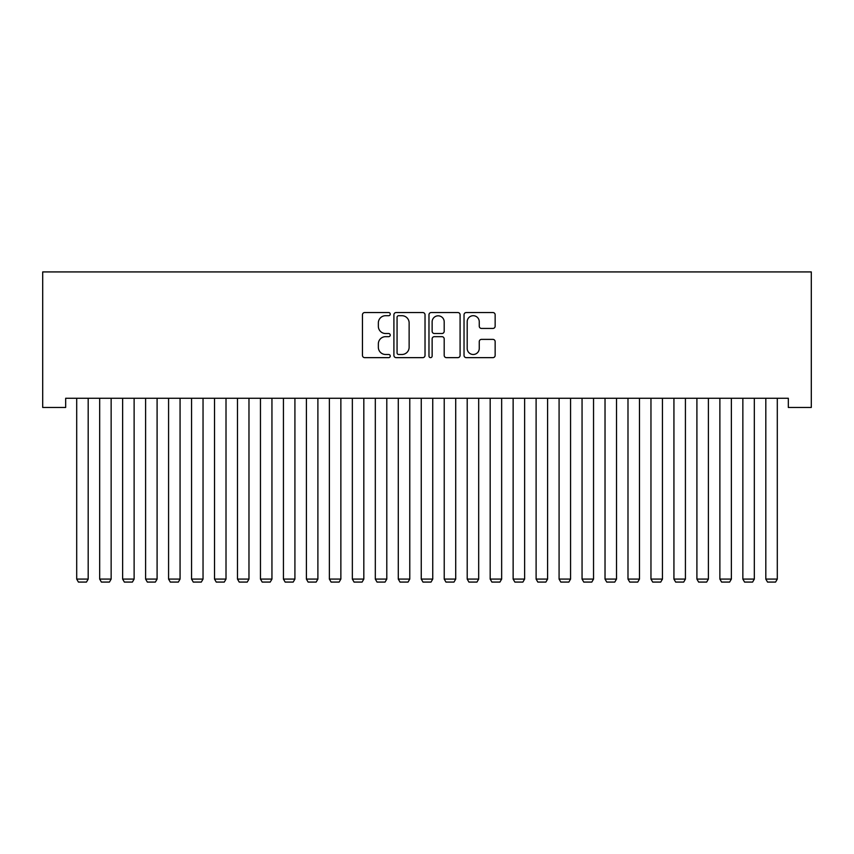 <?xml version="1.0" encoding="UTF-8"?>
<svg xmlns="http://www.w3.org/2000/svg" width="854" height="854" viewBox="0 0 854 854"><rect width="100%" height="100%" fill="white"/><g stroke="black" fill="none" stroke-linecap="round" stroke-linejoin="round"><path stroke-width="1.28" d="M390.246 314.123A1.58 1.58 0 0 0 388.666 312.543L364.711 312.543A2.252 2.252 0 0 0 362.459 314.806L362.459 355.381A2.252 2.252 0 0 0 364.711 357.645L388.666 357.645A1.58 1.58 0 0 0 390.246 356.065A1.58 1.58 0 0 0 388.666 354.485L385.57 354.485A7.216 7.216 0 0 1 378.354 347.268L378.354 343.884A7.216 7.216 0 0 1 385.57 336.668L388.666 336.668A1.58 1.58 0 0 0 390.246 335.099A1.58 1.58 0 0 0 388.666 333.519L385.57 333.519A7.216 7.216 0 0 1 378.354 326.303L378.354 322.919A7.216 7.216 0 0 1 385.57 315.702L388.666 315.702A1.58 1.58 0 0 0 390.246 314.123M492.897 328.438A2.252 2.252 0 0 0 495.149 326.185L495.149 314.806A2.252 2.252 0 0 0 492.897 312.543L466.284 312.543A2.252 2.252 0 0 0 464.032 314.806L464.032 355.381A2.252 2.252 0 0 0 466.284 357.645L492.897 357.645A2.252 2.252 0 0 0 495.149 355.381L495.149 341.632A2.252 2.252 0 0 0 492.897 339.38L481.507 339.38A2.252 2.252 0 0 0 479.254 341.632L479.254 348.453A6.031 6.031 0 0 1 473.223 354.485A6.031 6.031 0 0 1 467.191 348.453L467.191 321.734A6.031 6.031 0 0 1 473.223 315.702A6.031 6.031 0 0 1 479.254 321.734L479.254 326.185A2.252 2.252 0 0 0 481.507 328.438L492.897 328.438M788.327 398.263L65.673 398.263L65.673 407.454L42.7 407.454L42.7 271.924L811.3 271.924L811.3 407.454L788.327 407.454L788.327 398.263M425.025 314.806A2.252 2.252 0 0 0 422.773 312.543L396.171 312.543A2.252 2.252 0 0 0 393.907 314.806L393.907 355.381A2.252 2.252 0 0 0 396.171 357.645L422.773 357.645A2.252 2.252 0 0 0 425.025 355.381L425.025 314.806M431.227 312.543L457.829 312.543A2.252 2.252 0 0 1 460.092 314.806L460.092 355.381A2.252 2.252 0 0 1 457.829 357.645L446.45 357.645A2.252 2.252 0 0 1 444.197 355.381L444.197 338.931A2.252 2.252 0 0 0 441.934 336.668L434.387 336.668A2.252 2.252 0 0 0 432.135 338.931L432.135 356.065A1.58 1.58 0 0 1 430.555 357.645A1.58 1.58 0 0 1 428.975 356.065L428.975 314.806A2.252 2.252 0 0 1 431.227 312.543M398.647 315.702A1.58 1.58 0 0 0 397.067 317.282L397.067 352.905A1.58 1.58 0 0 0 398.647 354.485L401.914 354.485A7.216 7.216 0 0 0 409.13 347.268L409.13 322.919A7.216 7.216 0 0 0 401.914 315.702L398.647 315.702M444.197 321.851A6.031 6.031 0 0 0 438.166 315.82A6.031 6.031 0 0 0 432.135 321.851L432.135 331.256A2.252 2.252 0 0 0 434.387 333.519L441.934 333.519A2.252 2.252 0 0 0 444.197 331.256L444.197 321.851M88.186 398.263L88.186 579.087L76.7 579.087L76.7 398.263M88.186 579.087L86.457 582.076L78.419 582.076L76.7 579.087M111.148 398.263L111.148 579.087L99.672 579.087L99.672 398.263M111.148 579.087L109.429 582.076L101.391 582.076L99.672 579.087M134.121 398.263L134.121 579.087L122.634 579.087L122.634 398.263M134.121 579.087L132.402 582.076L124.364 582.076L122.634 579.087M157.093 398.263L157.093 579.087L145.607 579.087L145.607 398.263M157.093 579.087L155.375 582.076L147.336 582.076L145.607 579.087M180.066 398.263L180.066 579.087L168.58 579.087L168.58 398.263M180.066 579.087L178.347 582.076L170.298 582.076L168.58 579.087M203.038 398.263L203.038 579.087L191.552 579.087L191.552 398.263M203.038 579.087L201.309 582.076L193.271 582.076L191.552 579.087M226.011 398.263L226.011 579.087L214.525 579.087L214.525 398.263M226.011 579.087L224.282 582.076L216.243 582.076L214.525 579.087M248.973 398.263L248.973 579.087L237.487 579.087L237.487 398.263M248.973 579.087L247.254 582.076L239.216 582.076L237.487 579.087M271.946 398.263L271.946 579.087L260.459 579.087L260.459 398.263M271.946 579.087L270.227 582.076L262.189 582.076L260.459 579.087M294.918 398.263L294.918 579.087L283.432 579.087L283.432 398.263M294.918 579.087L293.2 582.076L285.151 582.076L283.432 579.087M317.891 398.263L317.891 579.087L306.405 579.087L306.405 398.263M317.891 579.087L316.161 582.076L308.123 582.076L306.405 579.087M340.863 398.263L340.863 579.087L329.377 579.087L329.377 398.263M340.863 579.087L339.134 582.076L331.096 582.076L329.377 579.087M363.825 398.263L363.825 579.087L352.35 579.087L352.35 398.263M363.825 579.087L362.107 582.076L354.068 582.076L352.35 579.087M386.798 398.263L386.798 579.087L375.312 579.087L375.312 398.263M386.798 579.087L385.079 582.076L377.041 582.076L375.312 579.087M409.771 398.263L409.771 579.087L398.284 579.087L398.284 398.263M409.771 579.087L408.052 582.076L400.014 582.076L398.284 579.087M432.743 398.263L432.743 579.087L421.257 579.087L421.257 398.263M432.743 579.087L431.024 582.076L422.976 582.076L421.257 579.087M455.716 398.263L455.716 579.087L444.229 579.087L444.229 398.263M455.716 579.087L453.986 582.076L445.948 582.076L444.229 579.087M478.688 398.263L478.688 579.087L467.202 579.087L467.202 398.263M478.688 579.087L476.959 582.076L468.921 582.076L467.202 579.087M501.65 398.263L501.65 579.087L490.175 579.087L490.175 398.263M501.65 579.087L499.932 582.076L491.893 582.076L490.175 579.087M524.623 398.263L524.623 579.087L513.137 579.087L513.137 398.263M524.623 579.087L522.904 582.076L514.866 582.076L513.137 579.087M547.595 398.263L547.595 579.087L536.109 579.087L536.109 398.263M547.595 579.087L545.877 582.076L537.839 582.076L536.109 579.087M570.568 398.263L570.568 579.087L559.082 579.087L559.082 398.263M570.568 579.087L568.849 582.076L560.8 582.076L559.082 579.087M593.541 398.263L593.541 579.087L582.054 579.087L582.054 398.263M593.541 579.087L591.811 582.076L583.773 582.076L582.054 579.087M616.513 398.263L616.513 579.087L605.027 579.087L605.027 398.263M616.513 579.087L614.784 582.076L606.746 582.076L605.027 579.087M639.475 398.263L639.475 579.087L627.989 579.087L627.989 398.263M639.475 579.087L637.757 582.076L629.718 582.076L627.989 579.087M662.448 398.263L662.448 579.087L650.961 579.087L650.961 398.263M662.448 579.087L660.729 582.076L652.691 582.076L650.961 579.087M685.42 398.263L685.42 579.087L673.934 579.087L673.934 398.263M685.42 579.087L683.702 582.076L675.653 582.076L673.934 579.087M708.393 398.263L708.393 579.087L696.907 579.087L696.907 398.263M708.393 579.087L706.664 582.076L698.625 582.076L696.907 579.087M731.366 398.263L731.366 579.087L719.879 579.087L719.879 398.263M731.366 579.087L729.636 582.076L721.598 582.076L719.879 579.087M754.328 398.263L754.328 579.087L742.852 579.087L742.852 398.263M754.328 579.087L752.609 582.076L744.571 582.076L742.852 579.087M777.3 398.263L777.3 579.087L765.814 579.087L765.814 398.263M777.3 579.087L775.581 582.076L767.543 582.076L765.814 579.087"/></g></svg>
